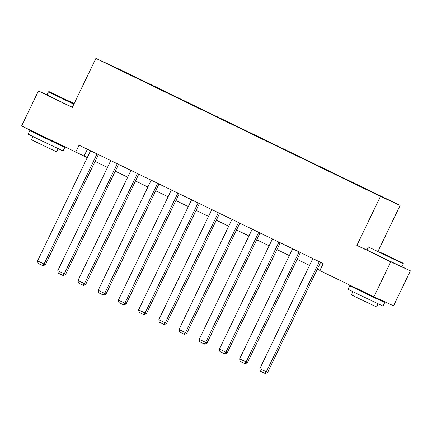 <?xml version="1.0" encoding="UTF-8"?>
<svg xmlns="http://www.w3.org/2000/svg" width="432" height="432" viewBox="0 0 432 432"><rect width="100%" height="100%" fill="white"/><g stroke="black" fill="none" stroke-linecap="round" stroke-linejoin="round"><path stroke-width="0.65" d="M400.108 205.421L115.544 67.441L95.893 58.412L380.457 196.393L400.108 205.421L378.157 251.03M366.914 249.998L356.881 245.387L390.749 261.808L410.4 270.837L401.954 266.744M410.4 270.837L393.557 305.834L373.907 296.806L390.749 261.808M46.969 94.9L38.443 90.979L21.6 125.977L87.28 157.61M137.678 78.527L139.504 79.412M114.912 67.489L137.824 78.386M144.153 81.67L146.081 82.345L139.606 79.207M144.304 81.529L159.71 89.213M164.36 91.465L166.288 92.14L159.813 89.003M164.511 91.325L179.917 99.009M184.567 101.261L186.494 101.941L180.02 98.798M184.712 101.12L200.124 108.805M204.773 111.062L206.701 111.737L200.221 108.599M204.919 110.921L220.331 118.606M224.98 120.857L226.903 121.532L220.428 118.395M225.126 120.717L240.532 128.401M245.187 130.658L247.109 131.333L240.635 128.191M245.333 130.513L260.739 138.197M265.388 140.454L267.316 141.129L260.842 137.992M265.54 140.314L280.946 147.998M285.595 150.25L287.523 150.925L281.048 147.787M285.741 150.109L301.153 157.793M305.802 160.051L307.73 160.726L301.25 157.583M305.948 159.905L321.359 167.589M326.009 169.846L327.937 170.521L321.457 167.384M326.155 169.706L341.561 177.39M346.216 179.642L348.138 180.322L341.663 177.179M346.361 179.501L361.768 187.186M366.417 189.443L368.345 190.118L361.87 186.975M366.568 189.297L114.901 67.273M373.907 296.806L319.831 270.583L323.201 263.585L79.045 145.201L75.676 152.199M38.443 90.979L72.311 107.406L95.893 58.412M356.881 245.387L380.457 196.393M95.067 161.39L107.487 167.411M115.274 171.185L127.688 177.206M135.481 180.981L147.895 187.002M155.687 190.782L168.102 196.803M175.894 200.578L188.309 206.599M196.101 210.373L208.516 216.394M216.302 220.174L228.717 226.195M236.509 229.97L248.924 235.991M256.716 239.771L269.131 245.786M276.923 249.566L289.337 255.587M297.13 259.362L309.544 265.383M317.336 269.163L319.912 270.41M87.377 149.24L84.094 156.065M319.302 261.695L266.306 371.817L267.635 372.427L320.62 262.332M312.827 258.557L259.832 368.674L266.306 371.817L264.859 373.345L260.329 371.147L259.832 368.674M267.635 372.427L265.388 373.588L264.859 373.345M379.588 251.996L403.148 263.191L379.588 251.996M403.364 263.817L368.366 246.969L366.887 250.052L401.884 266.895L403.364 263.817L403.148 263.191M382.828 253.487L394.605 259.087L382.828 253.487M376.774 298.647L384.701 302.589L383.017 306.094L358.884 294.619L348.019 289.246L349.704 285.746L357.734 289.483M384.701 302.589L349.704 285.746M378.076 303.82L376.569 306.952L359.192 298.69L351.373 294.824L352.879 291.692M376.979 298.22L376.726 298.75L363.593 292.513L357.685 289.591L357.939 289.062M74.158 103.572L49.064 91.627L74.056 103.788M73.85 104.215L48.443 91.843L46.958 94.927L72.365 107.293M74.093 103.702L57.602 95.737L74.115 103.658M56.851 143.516L64.778 147.463L63.094 150.962L38.956 139.493L28.096 134.12L29.781 130.621L37.811 134.357M64.778 147.463L29.781 130.621M58.153 148.694L56.646 151.826L39.263 143.564L31.444 139.698L32.956 136.566M57.024 143.154L56.797 143.624L43.67 137.381L37.762 134.46L38.011 133.936M299.101 251.899L246.105 362.016L247.428 362.626L300.413 252.536M292.621 248.762L239.625 358.879L246.105 362.016L244.652 363.55L240.122 361.352L239.625 358.879M247.428 362.626L245.187 363.793L244.652 363.55M278.894 242.104L225.898 352.22L227.227 352.831L280.206 242.741M272.419 238.961L219.418 349.078L225.898 352.22L224.446 353.754L219.915 351.551L219.418 349.078M227.227 352.831L224.98 353.997L224.446 353.754M258.687 232.303L205.691 342.425L207.02 343.035L259.999 232.94M252.212 229.165L199.217 339.282L205.691 342.425L204.244 343.953L199.708 341.755L199.217 339.282M207.02 343.035L204.773 344.196L204.244 343.953M238.48 222.507L185.485 332.624L186.813 333.234L239.798 223.144M232.006 219.364L179.01 329.486L185.485 332.624L184.037 334.157L179.501 331.96L179.01 329.486M186.813 333.234L184.567 334.4L184.037 334.157M218.273 212.711L165.278 322.828L166.606 323.438L219.591 213.349M211.799 209.569L158.803 319.685L165.278 322.828L163.831 324.356L159.295 322.159L158.803 319.685M166.606 323.438L164.36 324.605L163.831 324.356M198.072 202.91L145.071 313.027L146.399 313.637L199.384 203.548M191.592 199.773L138.596 309.89L145.071 313.027L143.624 314.561L139.093 312.363L138.596 309.89M146.399 313.637L144.153 314.804L143.624 314.561M177.865 193.115L124.87 303.232L126.198 303.842L179.177 193.752M171.385 189.972L118.39 300.094L124.87 303.232L123.417 304.765L118.886 302.567L118.39 300.094M126.198 303.842L123.952 305.008L123.417 304.765M157.658 183.319L104.663 293.436L105.991 294.046L158.971 183.956M151.184 180.176L98.188 290.293L104.663 293.436L103.21 294.964L98.68 292.766L98.188 290.293M105.991 294.046L103.745 295.213L103.21 294.964M137.452 173.518L84.456 283.635L85.784 284.245L138.769 174.155M130.977 170.381L77.981 280.498L84.456 283.635L83.009 285.169L78.473 282.971L77.981 280.498M85.784 284.245L83.538 285.412L83.009 285.169M117.245 163.723L64.249 273.839L65.578 274.45L118.562 164.36M110.77 160.58L57.775 270.702L64.249 273.839L62.802 275.373L58.266 273.175L57.775 270.702M65.578 274.45L63.331 275.616L62.802 275.373M97.038 153.927L44.042 264.044L45.371 264.654L98.356 154.564M90.563 150.784L37.568 260.901L44.042 264.044L42.595 265.572L38.065 263.374L37.568 260.901M45.371 264.654L43.124 265.82L42.595 265.572M368.993 246.753L368.366 246.969M49.064 91.627L48.443 91.843"/></g></svg>
